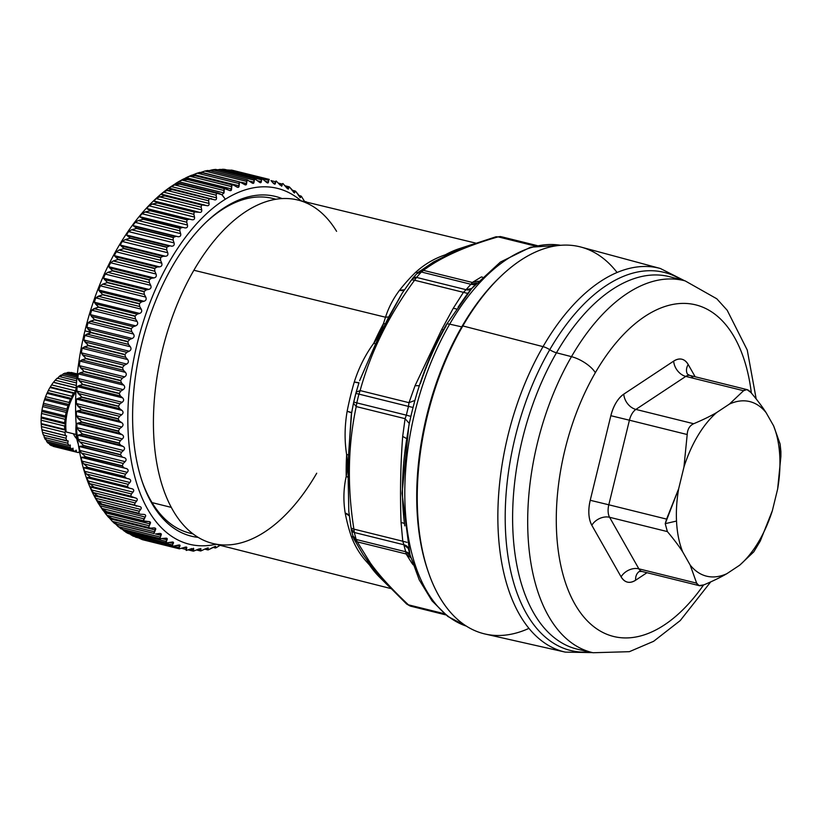 <?xml version="1.0" encoding="UTF-8"?>
<svg xmlns="http://www.w3.org/2000/svg" width="822" height="822" viewBox="0 0 822 822"><rect width="100%" height="100%" fill="white"/><g stroke="black" fill="none" stroke-linecap="round" stroke-linejoin="round"><path stroke-width="1.23" d="M77.35 452.357L53.862 446.541A38.048 20.509 -76.1 0 1 53.05 446.305L76.538 452.131L76.169 450.148L74.843 451.412L51.354 445.596L74.843 451.412A38.048 20.509 -76.1 0 1 73.127 450.322L49.639 444.497A38.048 20.509 103.9 0 0 51.354 445.596A38.048 20.509 -76.1 0 1 49.639 444.497L49.228 443.469L49.639 444.497L73.127 450.322L73.004 448.144L71.637 449.018A38.048 20.509 -76.1 0 1 70.158 447.322L70.302 445.021L68.925 445.483A38.048 20.509 -76.1 0 1 67.753 443.243L68.144 440.9L66.818 440.931A38.048 20.509 -76.1 0 1 65.986 438.208L66.613 435.907L65.39 435.506A38.048 20.509 -76.1 0 1 64.917 432.403L65.76 430.214L64.671 429.392A38.048 20.509 -76.1 0 1 64.589 426.022L65.616 424.018L64.691 422.806A38.048 20.509 -76.1 0 1 65 419.282L66.171 417.525L65 419.282L41.511 413.456L65 419.282A38.048 20.509 103.9 0 0 64.691 422.806L41.203 416.99L64.691 422.806L65.616 424.018L41.306 417.997L65.616 424.018L64.589 426.022L41.1 420.206L64.589 426.022A38.048 20.509 103.9 0 0 64.671 429.392L41.182 423.577L64.671 429.392L65.76 430.214L41.46 424.193L65.76 430.214L64.917 432.403L41.439 426.587L64.917 432.403A38.048 20.509 103.9 0 0 65.39 435.506L41.901 429.68L66.613 435.907L42.312 429.885L66.613 435.907L65.986 438.208L42.508 432.393L65.986 438.208A38.048 20.509 103.9 0 0 66.818 440.931L43.34 435.105A38.048 20.509 -76.1 0 1 42.508 432.393L41.901 429.68A38.048 20.509 -76.1 0 1 41.439 426.587L41.182 423.577A38.048 20.509 -76.1 0 1 41.1 420.206L41.203 416.99A38.048 20.509 -76.1 0 1 41.511 413.456L41.871 411.503L66.171 417.525L65.462 415.973A38.048 20.509 -76.1 0 1 66.14 412.408L67.435 410.969L66.942 409.12A38.048 20.509 -76.1 0 1 67.979 405.636L69.336 404.558L69.099 402.482A38.048 20.509 -76.1 0 1 70.445 399.194L71.822 398.526L71.833 396.276A38.048 20.509 -76.1 0 1 73.466 393.306L74.812 393.06L75.079 390.738A38.048 20.509 -76.1 0 1 76.066 389.32A38.048 20.509 103.9 0 0 75.079 390.738L51.591 384.912L75.079 390.738L74.812 393.06L50.512 387.049L74.812 393.06L73.466 393.306L49.978 387.491L73.466 393.306A38.048 20.509 103.9 0 0 71.833 396.276L48.354 390.46L71.833 396.276L71.822 398.526L47.522 392.505L71.822 398.526L70.445 399.194L46.957 393.378L70.445 399.194A38.048 20.509 103.9 0 0 69.099 402.482L45.611 396.656L69.099 402.482L69.336 404.558L45.035 398.547L69.336 404.558L67.979 405.636L44.491 399.811L67.979 405.636A38.048 20.509 103.9 0 0 66.942 409.12L43.453 403.304L66.942 409.12L67.435 410.969L43.124 404.948L67.435 410.969L66.14 412.408L42.652 406.582L66.14 412.408A38.048 20.509 103.9 0 0 65.462 415.973L41.973 410.157L65.462 415.973L66.171 417.525L41.871 411.503L41.973 410.157A38.048 20.509 -76.1 0 1 42.652 406.582L43.453 403.304A38.048 20.509 -76.1 0 1 44.491 399.811L45.611 396.656A38.048 20.509 -76.1 0 1 46.957 393.378L48.354 390.46A38.048 20.509 -76.1 0 1 49.978 387.491L51.591 384.912A38.048 20.509 -76.1 0 1 53.43 382.364L55.218 380.216A38.048 20.509 -76.1 0 1 57.221 378.161A38.048 20.509 103.9 0 0 55.218 380.216L53.43 382.364A38.048 20.509 103.9 0 0 51.591 384.912L49.978 387.491A38.048 20.509 103.9 0 0 48.354 390.46L46.957 393.378A38.048 20.509 103.9 0 0 45.611 396.656L44.491 399.811A38.048 20.509 103.9 0 0 43.453 403.304L42.652 406.582A38.048 20.509 103.9 0 0 41.973 410.157L41.511 413.456A38.048 20.509 103.9 0 0 41.203 416.99L41.1 420.206A38.048 20.509 103.9 0 0 41.182 423.577L41.439 426.587A38.048 20.509 103.9 0 0 41.901 429.68L42.508 432.393A38.048 20.509 103.9 0 0 43.34 435.105L68.144 440.9L67.753 443.243L44.265 437.417L67.753 443.243A38.048 20.509 103.9 0 0 68.925 445.483L45.446 439.667A38.048 20.509 -76.1 0 1 44.265 437.417L43.843 434.879L44.265 437.417A38.048 20.509 103.9 0 0 45.446 439.667L68.925 445.483L70.302 445.021L70.158 447.322L46.679 441.506L70.158 447.322A38.048 20.509 103.9 0 0 71.637 449.018L48.149 443.202A38.048 20.509 -76.1 0 1 46.679 441.506L46.001 438.999L46.679 441.506A38.048 20.509 103.9 0 0 48.149 443.202L71.637 449.018L73.004 448.144L73.127 450.322A38.048 20.509 103.9 0 0 74.843 451.412L76.169 450.148L76.538 452.131A38.048 20.509 103.9 0 0 77.35 452.357A38.048 20.509 103.9 0 0 78.45 452.573L79.467 451.257L78.45 452.573A38.048 20.509 -76.1 0 1 76.538 452.131L53.05 446.305A38.048 20.509 103.9 0 0 54.684 446.716M72.963 372.921A38.048 20.509 103.9 0 0 71.052 372.469L77.34 374.031L71.052 372.469A38.048 20.509 -76.1 0 1 72.161 372.685L77.35 373.969M69.212 372.366A38.048 20.509 103.9 0 0 67.168 372.572L66.294 373.332L67.168 372.572L77.227 375.068L67.168 372.572A38.048 20.509 -76.1 0 1 69.212 372.366L77.299 374.37L69.212 372.366M65.246 373.075A38.048 20.509 103.9 0 0 63.15 373.938L61.393 375.839L63.15 373.938L77.001 377.36L63.15 373.938A38.048 20.509 -76.1 0 1 65.246 373.075L77.134 376.014L65.246 373.075M61.198 375.027A38.048 20.509 103.9 0 0 59.122 376.507L57.571 378.572L59.122 376.507L76.672 380.863L59.122 376.507A38.048 20.509 -76.1 0 1 61.198 375.027L76.847 378.901L61.198 375.027M53.43 382.364L76.148 387.984L53.43 382.364M53.903 382.343L76.148 387.861L53.903 382.343M55.218 380.216L76.312 385.436L55.218 380.216M57.221 378.161L76.508 382.939L57.221 378.161M78.676 452.285L79.713 452.542L78.676 452.285M75.932 391.745A35.973 19.389 103.9 0 0 66.161 431.982L76.148 434.458L66.161 431.982A35.973 19.389 -76.1 0 1 75.932 391.745M73.456 433.79A25.934 13.984 103.9 0 0 76.775 438.722A25.934 13.984 -76.1 0 1 73.456 433.79M76.117 424.029A38.048 20.509 103.9 0 0 78.265 444.096A38.048 20.509 -76.1 0 1 76.117 424.029M87.04 331.4A176.381 95.095 -76.1 0 1 87.06 331.317L91.108 332.417A190.221 102.555 103.9 0 0 91.047 332.694L84.841 335.468L83.885 340L88.211 345.363A190.221 102.555 103.9 0 0 88.16 345.641L82.149 348.271L81.368 352.823L85.817 358.371A190.221 102.555 103.9 0 0 85.765 358.639L79.95 361.094L79.354 365.646L83.926 371.349A190.221 102.555 103.9 0 0 83.895 371.626L78.265 373.887L77.854 378.418L82.56 384.264A190.221 102.555 103.9 0 0 82.539 384.532L77.104 386.576L76.867 391.067L81.727 397.036A190.221 102.555 103.9 0 0 81.717 397.303L76.456 399.112L76.405 403.54L81.419 409.603A190.221 102.555 103.9 0 0 81.419 409.87L76.333 411.432L76.467 415.768L81.645 421.912A190.221 102.555 103.9 0 0 81.666 422.169L76.744 423.464L77.062 427.697L78.583 430.266L82.416 433.903A190.221 102.555 103.9 0 0 82.436 434.15L77.669 435.167L78.182 439.277L79.775 441.887L83.7 445.514A190.221 102.555 103.9 0 0 83.731 445.75L79.128 446.48L79.816 450.435L81.481 453.086L85.519 456.683A190.221 102.555 103.9 0 0 85.56 456.909L81.09 457.33L81.953 461.121L83.7 463.803L87.841 467.358A190.221 102.555 103.9 0 0 87.903 467.574L83.556 467.687L84.594 471.294L86.423 473.986L90.677 477.49A190.221 102.555 103.9 0 0 90.739 477.695L86.516 477.49L89.639 483.593L93.996 487.035A190.221 102.555 103.9 0 0 94.068 487.23L89.947 486.686L93.318 492.563L97.787 495.933A190.221 102.555 103.9 0 0 97.869 496.118L93.842 495.245L95.527 496.128L139.904 506.609M231.804 170.154L232.513 170.298A190.221 102.555 103.9 0 0 232.359 170.277L269.113 179.381L268.404 180.254L262.65 178.826L268.404 180.254L268.424 182.124L265.506 181.395L268.424 182.124L267.582 182.967L262.095 178.672L225.341 169.568L262.095 178.672A190.221 102.555 103.9 0 0 261.941 178.672L225.187 169.568L261.941 178.672L261.232 179.71L219.7 169.424L218.149 169.733L225.187 169.568A190.221 102.555 -76.1 0 1 225.341 169.568L223.964 169.311L225.341 169.568A190.221 102.555 103.9 0 0 225.187 169.568L219.7 169.424L261.232 179.71L261.283 181.713L257.769 180.84L261.283 181.713L260.286 182.7L254.748 178.857L217.994 169.753L254.748 178.857A190.221 102.555 103.9 0 0 254.594 178.867L217.84 169.764L254.594 178.867L253.895 180.069L212.374 169.784L209.641 170.503L217.84 169.764A190.221 102.555 -76.1 0 1 217.994 169.753L215.004 169.579L217.994 169.753A190.221 102.555 103.9 0 0 217.84 169.764L212.374 169.784L253.895 180.069L253.998 182.196L249.734 181.138L253.998 182.196L252.847 183.337L247.278 179.936L210.524 170.832L247.278 179.936A190.221 102.555 103.9 0 0 247.124 179.977L210.37 170.863L247.124 179.977L246.436 181.333L204.914 171.038L201.102 172.301L204.914 171.038L210.37 170.863A190.221 102.555 -76.1 0 1 210.524 170.832L207.596 170.493L210.524 170.832A190.221 102.555 103.9 0 0 210.37 170.863L204.914 171.038L246.436 181.333L246.59 183.573L241.226 182.237L246.59 183.573L245.264 184.878L239.716 181.929L202.962 172.826L239.716 181.929A190.221 102.555 103.9 0 0 239.551 181.981L202.798 172.877L239.551 181.981L238.894 183.481L197.362 173.195L238.894 183.481L239.099 185.834L193.622 174.562L192.81 174.973L197.362 173.195L202.798 172.877A190.221 102.555 -76.1 0 1 202.962 172.826L199.643 172.404L202.962 172.826A190.221 102.555 103.9 0 0 202.798 172.877L197.362 173.195L193.622 174.562L239.099 185.834L237.599 187.313L234.291 185.351L195.338 175.703L232.092 184.806A190.221 102.555 103.9 0 0 231.927 184.878L195.174 175.764L231.927 184.878L231.301 186.522L189.769 176.237L231.301 186.522L231.568 188.968L186.091 177.696L184.426 178.641L189.769 176.237L195.174 175.764A190.221 102.555 -76.1 0 1 195.338 175.703L192.502 175.004L191.074 175.507L192.502 175.004L195.338 175.703A190.221 102.555 103.9 0 0 195.174 175.764L189.769 176.237L186.091 177.696L231.568 188.968L229.883 190.622L225.618 188.485L187.683 179.453L224.437 188.557A190.221 102.555 103.9 0 0 224.283 188.649L187.529 179.545L224.283 188.649L223.687 190.427L182.155 180.141L223.687 190.427L224.026 192.965L178.549 181.693L182.155 180.141L187.529 179.545A190.221 102.555 -76.1 0 1 187.683 179.453L186.039 178.672L183.532 178.96L184.899 178.58L187.683 179.453A190.221 102.555 103.9 0 0 187.529 179.545L182.155 180.141L178.549 181.693L175.99 183.255L180.059 184.066A190.221 102.555 103.9 0 0 179.895 184.179L174.572 184.909L168.459 188.33L172.476 189.522A190.221 102.555 103.9 0 0 172.322 189.646L167.051 190.488L163.588 192.184L161.071 194.321L164.996 195.78A190.221 102.555 103.9 0 0 164.832 195.924L159.622 196.879L156.242 198.626L153.765 201.041L157.629 202.818A190.221 102.555 103.9 0 0 157.475 202.983L152.317 204.041L149.029 205.829L146.614 208.5L150.436 210.607A190.221 102.555 103.9 0 0 150.282 210.781L145.196 211.932L141.99 213.751L139.637 216.679L143.429 219.104A190.221 102.555 103.9 0 0 143.285 219.289L138.271 220.522L135.168 222.361L132.887 225.516L136.657 228.259A190.221 102.555 103.9 0 0 136.524 228.465L131.582 229.759L128.571 231.609L126.383 234.989L130.153 238.041A190.221 102.555 103.9 0 0 130.02 238.257L125.17 239.613L122.252 241.463L120.166 245.038L123.947 248.398A190.221 102.555 103.9 0 0 123.824 248.624L119.046 250.022L116.241 251.851L114.258 255.621L118.07 259.279A190.221 102.555 103.9 0 0 117.947 259.505L113.261 260.954L110.549 262.752L108.699 266.688L112.542 270.623A190.221 102.555 103.9 0 0 112.429 270.87L107.836 272.329L105.226 274.086L103.5 278.175L107.394 282.388A190.221 102.555 103.9 0 0 107.292 282.634L102.791 284.114L100.294 285.82L98.702 290.032L102.658 294.512A190.221 102.555 103.9 0 0 102.565 294.769L95.763 297.883L94.325 302.208L98.352 306.925A190.221 102.555 103.9 0 0 98.27 307.192L91.663 310.213L90.379 314.631L94.499 319.583A190.221 102.555 103.9 0 0 94.417 319.85L88.016 322.769L86.896 327.248L91.108 332.417L84.933 330.845C70.034 391.323 72.881 454.587 93.79 495.214L97.458 500.875L102.031 504.153A190.221 102.555 103.9 0 0 102.123 504.318L98.178 503.105L94.797 497.156M103.069 510.462L98.178 503.105L99.318 503.989L140.839 514.274L143.665 514.377C145.658 514.603 146.162 515.486 145.175 517.038L99.873 505.807L145.175 517.038L143.829 518.816L102.041 508.469L143.829 518.816L143.46 520.758L106.706 511.654L143.46 520.758A190.221 102.555 103.9 0 0 143.562 520.912L106.809 511.798A190.221 102.555 -76.1 0 1 106.706 511.654L102.041 508.469L99.873 505.807L102.041 508.469L106.706 511.654A190.221 102.555 103.9 0 0 106.809 511.798L104.055 511.305L102.935 510.246L105.041 511.716L144.528 521.497L149.45 521.61L150.077 523.912L148.546 527.498A190.221 102.555 103.9 0 0 148.659 527.632L110.425 518.405L111.905 518.528L109.192 517.86L108.083 516.627L110.425 518.405M154.146 533.56L117.392 524.446L154.146 533.56A190.221 102.555 -76.1 0 1 154.022 533.437L117.269 524.333A190.221 102.555 103.9 0 0 117.392 524.446A190.221 102.555 -76.1 0 1 117.269 524.333L154.022 533.437L154.187 531.721L112.409 521.374L117.269 524.333L112.409 521.374L154.187 531.721L155.368 530.026L110.066 518.795L112.409 521.374L110.066 518.795L155.368 530.026C156.201 528.567 155.605 527.858 153.57 527.899L150.724 528.145L111.905 518.528A190.221 102.555 -76.1 0 1 111.792 518.394L107.024 515.312L103.706 511.079L107.024 515.312L111.792 518.394A190.221 102.555 103.9 0 0 111.905 518.528L150.724 528.145L154.813 527.96L155.368 530.026L154.022 533.437A190.221 102.555 103.9 0 0 154.146 533.56L116.19 524.323L114.381 523.326L116.19 524.323M118.142 526.625L159.93 536.972L118.142 526.625L123.105 529.46L118.142 526.625L115.717 524.107L120.783 528.7L123.228 529.563L120.587 528.546M142.309 539.643L137.243 537.269L142.463 539.674L179.217 548.777L179.032 547.627L173.945 546.363L179.032 547.627L179.864 546.198L176.935 545.469L179.864 546.198C180.408 545.017 179.658 544.709 177.614 545.253L172.62 546.322L135.866 537.208A190.221 102.555 -76.1 0 1 135.733 537.146L129.825 533.971L172.384 544.945L173.298 543.434L169.743 542.551L173.298 543.434C173.904 542.181 173.195 541.76 171.151 542.191L166.157 542.921A190.221 102.555 -76.1 0 1 166.023 542.839L129.27 533.735A190.221 102.555 103.9 0 0 129.403 533.817A190.221 102.555 -76.1 0 1 129.27 533.735L166.023 542.839L166.003 541.39L124.214 531.033L129.27 533.735L122.509 529.481L124.214 531.033L166.003 541.39L167.01 539.807L162.653 538.729L167.01 539.807C167.688 538.472 167.01 537.958 164.965 538.256L159.982 538.667A190.221 102.555 -76.1 0 1 159.858 538.564L161.02 535.327C161.78 533.93 161.133 533.314 159.098 533.488L156.242 533.899L160.537 533.499L161.02 535.327L155.492 533.961L161.02 535.327L159.858 538.564L123.105 529.46A190.221 102.555 103.9 0 0 123.228 529.563L160.465 538.883L123.228 529.563A190.221 102.555 -76.1 0 1 123.105 529.46L159.858 538.564A190.221 102.555 103.9 0 0 159.982 538.667L166.599 538.204L167.01 539.807L166.023 542.839A190.221 102.555 103.9 0 0 166.157 542.921L128.756 533.704L126.794 532.635L166.157 542.921L172.949 542.047L172.486 546.25A190.221 102.555 103.9 0 0 172.62 546.322L135.733 537.146A190.221 102.555 103.9 0 0 135.866 537.208L172.62 546.322L179.576 545.007L179.217 548.777A190.221 102.555 103.9 0 0 179.36 548.829L142.134 539.581M172.62 546.322A190.221 102.555 -76.1 0 1 172.486 546.25L135.733 537.146L172.486 546.25L172.384 544.945L130.595 534.588L133.431 536.283M186.45 547.082L186.676 548.079L184.262 547.483L186.676 548.079C187.149 546.99 186.368 546.784 184.344 547.442L179.36 548.829L142.607 539.725A190.221 102.555 -76.1 0 1 142.463 539.674A190.221 102.555 103.9 0 0 142.607 539.725L179.36 548.829L184.344 547.442C186.368 546.784 187.149 546.99 186.676 548.079L186.193 550.411A190.221 102.555 103.9 0 0 186.337 550.442L191.29 548.747L193.694 549.065L193.365 551.141A190.221 102.555 103.9 0 0 193.519 551.151L198.421 549.158L200.897 549.168L200.702 550.966A190.221 102.555 103.9 0 0 200.856 550.946L205.716 548.675L208.233 548.366L208.172 549.877A190.221 102.555 103.9 0 0 208.336 549.846L213.124 547.308L215.672 546.671L215.744 547.894A190.221 102.555 103.9 0 0 215.898 547.842L220.604 545.037L215.898 547.842A190.221 102.555 -76.1 0 1 215.744 547.894L215.22 547.565L215.744 547.894M226.882 169.969L232.359 170.277L226.985 169.959M207.596 170.493L204.914 171.038M183.532 178.96L178.456 181.744L224.026 192.965L221.858 194.722L218.22 193.036L178.169 183.111L175.887 183.306M169.938 187.272L178.549 181.693M193.92 175.076L233.047 184.775L236.376 186.738C238.175 187.776 239.079 187.478 239.099 185.834L239.551 181.981A190.221 102.555 -76.1 0 1 239.716 181.929L243.887 184.159C245.624 185.32 246.528 185.125 246.59 183.573L247.124 179.977A190.221 102.555 -76.1 0 1 247.278 179.936L251.327 182.474C253.012 183.738 253.906 183.645 253.998 182.196L254.594 178.867A190.221 102.555 -76.1 0 1 254.748 178.857L258.673 181.672C260.286 183.049 261.16 183.059 261.283 181.713L261.941 178.672A190.221 102.555 -76.1 0 1 262.095 178.672L265.866 181.765C267.417 183.244 268.27 183.368 268.424 182.124L269.113 179.381L232.359 170.277A190.221 102.555 -76.1 0 1 232.513 170.298L269.267 179.401A190.221 102.555 103.9 0 0 269.113 179.381A190.221 102.555 -76.1 0 1 269.267 179.401L231.958 170.175M201.791 172.353L239.716 181.929M210.524 170.832L247.278 179.936M217.994 169.753L254.748 178.857M224.92 169.445L262.095 178.672M271.157 180.809L272.883 182.761L271.157 180.809M232.349 170.257L269.267 179.401M301.314 196.263L300.698 196.283L301.314 196.263A190.221 102.555 -76.1 0 1 301.427 196.376L304.705 201.688L301.427 196.376A190.221 102.555 103.9 0 0 301.314 196.263L298.725 195.8L300.698 196.283L300.616 197.383L299.732 197.167L300.616 197.383L295.601 191.249A190.221 102.555 103.9 0 0 295.468 191.156L292.365 190.745L294.821 191.351L294.749 192.615L293.536 192.317L294.749 192.615L289.436 186.974A190.221 102.555 103.9 0 0 289.303 186.892L285.614 186.522L288.625 187.262L288.563 188.69L286.991 188.3L288.563 188.69L286.262 187.395L282.974 183.563A190.221 102.555 103.9 0 0 282.83 183.501L282.131 184.046L278.494 183.142L282.131 184.046L282.09 185.618L280.117 185.125L282.09 185.618L279.696 184.642L276.233 181.035A190.221 102.555 103.9 0 0 276.089 180.994L275.38 181.703L270.983 180.614L275.38 181.703L275.37 183.429L272.945 182.823L275.37 183.429L274.661 184.138M275.37 183.429C275.206 184.549 274.373 184.334 272.883 182.761C274.373 184.334 275.206 184.549 275.37 183.429L276.089 180.994L275.38 181.703M276.089 180.994A190.221 102.555 -76.1 0 1 276.233 181.035L279.696 184.642L282.09 185.618L281.514 186.204M282.83 183.501L282.131 184.046L282.83 183.501A190.221 102.555 -76.1 0 1 282.974 183.563L286.262 187.395L288.563 188.69L288.101 189.152M289.303 186.892L288.625 187.262L289.303 186.892A190.221 102.555 -76.1 0 1 289.436 186.974L294.389 192.985M295.468 191.156L294.821 191.351L295.468 191.156A190.221 102.555 -76.1 0 1 295.601 191.249L300.359 197.66M304.695 201.667L306.216 202.037L306.144 202.972L306.216 202.037L304.695 201.667M306.791 202.191A190.221 102.555 -76.1 0 1 306.801 202.191A190.221 102.555 103.9 0 0 306.791 202.191L306.216 202.037M213.432 547.123L215.22 547.565L213.432 547.123M214.778 546.455L215.672 546.671L214.778 546.455M215.611 546.281L208.336 549.846A190.221 102.555 -76.1 0 1 208.172 549.877L207.709 549.384L208.172 549.877M205.449 548.819L207.709 549.384L205.449 548.819M207.021 548.068L208.233 548.366L207.021 548.068M208.13 547.842L208.233 548.366L205.716 548.675L200.856 550.946A190.221 102.555 -76.1 0 1 200.702 550.966L200.301 550.288L200.702 550.966M197.516 549.599L200.301 550.288L197.516 549.599M199.314 548.777L200.897 549.168L199.314 548.777M200.753 548.5L200.897 549.168L198.421 549.158L193.519 551.151A190.221 102.555 -76.1 0 1 193.365 551.141L193.026 550.298L193.365 551.141M189.635 549.466L193.026 550.298L189.635 549.466M191.721 548.582L193.694 549.065L191.721 548.582M193.519 548.243L193.694 549.065L191.29 548.747L186.337 550.442A190.221 102.555 -76.1 0 1 186.193 550.411L185.926 549.415L186.193 550.411M181.806 548.387L185.926 549.415L181.806 548.387M179.36 548.829A190.221 102.555 -76.1 0 1 179.217 548.777L142.463 539.674M166.157 542.921L129.403 533.817M159.982 538.667L123.228 529.563M110.066 518.795L109.521 518.055M111.792 518.394L148.546 527.498L111.792 518.394M107.024 515.312L148.813 525.659L107.024 515.312M104.774 512.692L150.077 523.912L104.774 512.692M148.659 527.632A190.221 102.555 -76.1 0 1 148.546 527.498L150.077 523.912C150.991 522.412 150.436 521.61 148.412 521.518L143.562 520.912A190.221 102.555 -76.1 0 1 143.46 520.758L145.175 517.038C146.162 515.486 145.658 514.603 143.665 514.377L144.477 514.48M99.318 503.989L140.839 514.274L102.123 504.318A190.221 102.555 -76.1 0 1 102.031 504.153L138.784 513.257A190.221 102.555 103.9 0 0 138.877 513.421A190.221 102.555 -76.1 0 1 138.784 513.257L102.031 504.153L97.458 500.875L139.247 511.222L138.784 513.257L139.247 511.222L97.458 500.875L95.383 498.194L140.685 509.414L139.247 511.222L140.685 509.414L95.383 498.194L93.811 495.214M139.329 506.506C141.302 506.866 141.754 507.832 140.685 509.414C141.754 507.832 141.302 506.866 139.329 506.506L134.623 505.222L136.534 506.239M95.003 495.954L134.623 505.222L97.869 496.118A190.221 102.555 -76.1 0 1 97.787 495.933L134.541 505.037A190.221 102.555 103.9 0 0 134.623 505.222A190.221 102.555 -76.1 0 1 134.541 505.037L97.787 495.933L93.318 492.563L135.106 502.92L134.541 505.037L135.106 502.92L93.318 492.563L91.324 489.871L136.637 501.091L135.106 502.92L136.637 501.091L91.324 489.871L89.947 486.686L135.764 498.019M135.435 497.957C137.377 498.44 137.777 499.488 136.637 501.091C137.777 499.488 137.377 498.44 135.435 497.957L130.821 496.334L132.661 497.516M132.003 497.351L91.756 487.374M91.139 487.22L94.068 487.23L130.821 496.334L94.068 487.23A190.221 102.555 -76.1 0 1 93.996 487.035L130.749 496.139A190.221 102.555 103.9 0 0 130.821 496.334A190.221 102.555 -76.1 0 1 130.749 496.139L93.996 487.035L89.639 483.593L131.428 493.94L130.749 496.139L131.428 493.94L89.639 483.593L87.728 480.891L133.03 492.111L131.428 493.94L133.03 492.111L87.728 480.891M86.495 477.479L90.739 477.695L127.492 486.799L129.27 488.134L132.085 488.771M131.993 488.751C133.904 489.367 134.253 490.487 133.03 492.111C134.253 490.487 133.904 489.367 131.993 488.751L129.27 488.134L127.492 486.799L90.739 477.695A190.221 102.555 -76.1 0 1 90.677 477.49L127.431 486.593A190.221 102.555 103.9 0 0 127.492 486.799A190.221 102.555 -76.1 0 1 127.431 486.593L90.677 477.49L86.423 473.986L128.211 484.333L127.431 486.593L128.211 484.333L86.423 473.986L84.594 471.294L129.907 482.514L128.211 484.333L129.907 482.514L84.594 471.294L83.556 467.687L129.033 478.949C130.904 479.699 131.191 480.891 129.907 482.514C131.191 480.891 130.904 479.699 129.033 478.949L83.556 467.687L129.033 478.949L84.83 467.882L87.903 467.574L124.656 476.678L126.352 478.168L124.656 476.678L87.903 467.574A190.221 102.555 -76.1 0 1 87.841 467.358L124.595 476.462A190.221 102.555 103.9 0 0 124.656 476.678A190.221 102.555 -76.1 0 1 124.595 476.462L87.841 467.358L83.7 463.803L125.489 474.15L124.595 476.462L125.489 474.15L83.7 463.803L81.953 461.121L127.266 472.342L125.489 474.15L127.266 472.342L81.953 461.121L81.09 457.33L126.567 468.602C128.396 469.475 128.622 470.718 127.266 472.342C128.622 470.718 128.396 469.475 126.567 468.602L81.09 457.33L126.567 468.602L82.416 457.351L85.56 456.909L122.314 466.012L123.937 467.646L122.314 466.012L85.56 456.909A190.221 102.555 -76.1 0 1 85.519 456.683L122.273 465.786A190.221 102.555 103.9 0 0 122.314 466.012A190.221 102.555 -76.1 0 1 122.273 465.786L85.519 456.683L81.481 453.086L123.269 463.433L122.273 465.786L123.269 463.433L81.481 453.086L79.816 450.435L125.119 461.656L123.269 463.433L125.119 461.656L79.816 450.435L79.128 446.48L124.605 457.741C126.383 458.738 126.557 460.043 125.119 461.656C126.557 460.043 126.383 458.738 124.605 457.741L79.128 446.48L124.605 457.741L80.505 446.336L83.731 445.75L120.495 454.854L122.026 456.621L120.495 454.854L83.731 445.75A190.221 102.555 -76.1 0 1 83.7 445.514L120.454 454.617A190.221 102.555 103.9 0 0 120.495 454.854A190.221 102.555 -76.1 0 1 120.454 454.617L83.7 445.514L79.775 441.887L121.553 452.244L120.454 454.617L121.553 452.244L79.775 441.887L78.182 439.277L123.485 450.497L121.553 452.244L123.485 450.497L78.182 439.277M129.085 488.093L87.892 477.89M87.738 477.849L129.27 488.134M123.156 446.438C124.882 447.548 124.985 448.904 123.485 450.497C124.985 448.904 124.882 447.548 123.156 446.438L77.669 435.167L123.156 446.438L120.639 445.154L123.156 446.438M77.669 435.167L79.118 434.859L120.639 445.154L79.118 434.859L82.436 434.15L119.19 443.253L120.639 445.154L119.19 443.253L82.436 434.15A190.221 102.555 -76.1 0 1 82.416 433.903L119.169 443.007A190.221 102.555 103.9 0 0 119.19 443.253A190.221 102.555 -76.1 0 1 119.169 443.007L82.416 433.903L78.583 430.266L120.372 440.623L119.169 443.007L120.372 440.623L78.583 430.266L77.062 427.697L122.365 438.927L120.372 440.623L122.365 438.927L77.062 427.697L76.744 423.464L122.221 434.735C123.896 435.968 123.937 437.366 122.365 438.927C123.937 437.366 123.896 435.968 122.221 434.735L76.744 423.464L78.254 423.001L119.776 433.286L122.221 434.735L119.776 433.286L78.254 423.001L81.666 422.169L118.419 431.273L119.776 433.286L118.419 431.273L81.666 422.169A190.221 102.555 -76.1 0 1 81.645 421.912L118.409 431.026A190.221 102.555 103.9 0 0 118.419 431.273A190.221 102.555 -76.1 0 1 118.409 431.026L81.645 421.912L77.926 418.285L119.714 428.632L118.409 431.026L119.714 428.632L77.926 418.285L76.467 415.768L121.779 426.988L119.714 428.632L121.779 426.988L76.467 415.768L76.333 411.432L121.82 422.693C123.423 424.039 123.413 425.467 121.779 426.988C123.413 425.467 123.423 424.039 121.82 422.693L76.333 411.432L77.915 410.815L119.447 421.1L121.82 422.693L119.447 421.1L77.915 410.815L81.419 409.87L118.173 418.973L119.447 421.1L118.173 418.973L81.419 409.87A190.221 102.555 -76.1 0 1 81.419 409.603L118.173 418.717A190.221 102.555 103.9 0 0 118.173 418.973A190.221 102.555 -76.1 0 1 118.173 418.717L81.419 409.603L77.792 405.986L119.58 416.333L118.173 418.717L119.58 416.333L77.792 405.986L76.405 403.54L121.707 414.761L119.58 416.333L121.707 414.761L76.405 403.54L76.456 399.112L121.944 410.384C123.485 411.822 123.403 413.281 121.707 414.761C123.403 413.281 123.485 411.822 121.944 410.384L76.456 399.112L78.111 398.351L119.642 408.637L121.944 410.384L119.642 408.637L78.111 398.351L81.717 397.303L118.471 406.407L119.642 408.637L118.471 406.407L81.717 397.303A190.221 102.555 -76.1 0 1 81.727 397.036L118.481 406.14A190.221 102.555 103.9 0 0 118.471 406.407A190.221 102.555 -76.1 0 1 118.481 406.14L81.727 397.036L78.193 393.44L119.981 403.787L118.481 406.14L119.981 403.787L78.193 393.44L76.867 391.067L122.17 402.287L119.981 403.787L122.17 402.287L76.867 391.067L77.104 386.576L122.581 397.848C124.06 399.389 123.927 400.869 122.17 402.287C123.927 400.869 124.06 399.389 122.581 397.848L77.104 386.576L78.84 385.672L120.372 395.957L122.581 397.848L120.372 395.957L78.84 385.672L82.539 384.532L119.293 393.635L120.372 395.957L119.293 393.635L82.539 384.532A190.221 102.555 -76.1 0 1 82.56 384.264L119.313 393.368A190.221 102.555 103.9 0 0 119.293 393.635A190.221 102.555 -76.1 0 1 119.313 393.368L82.56 384.264L79.128 380.699L120.916 391.056L119.313 393.368L120.916 391.056L79.128 380.699L77.854 378.418L123.156 389.638L120.916 391.056L123.156 389.638L77.854 378.418L78.265 373.887L123.752 385.148C125.16 386.782 124.965 388.282 123.156 389.638C124.965 388.282 125.16 386.782 123.752 385.148L78.265 373.887L80.094 372.849L121.625 383.134L123.752 385.148L121.625 383.134L80.094 372.849L83.895 371.626L120.649 380.73L121.625 383.134L120.649 380.73L83.895 371.626A190.221 102.555 -76.1 0 1 83.926 371.349L120.68 380.463A190.221 102.555 103.9 0 0 120.649 380.73A190.221 102.555 -76.1 0 1 120.68 380.463L83.926 371.349L80.577 367.845L122.365 378.192L120.68 380.463L122.365 378.192L80.577 367.845L79.354 365.646L124.656 376.866L122.365 378.192L124.656 376.866L79.354 365.646L79.95 361.094L125.437 372.356C126.773 374.082 126.516 375.582 124.656 376.866C126.516 375.582 126.773 374.082 125.437 372.356L79.95 361.094L81.871 359.933L123.392 370.219L125.437 372.356L123.392 370.219L81.871 359.933L85.765 358.639L122.519 367.742L123.392 370.219L122.519 367.742L85.765 358.639A190.221 102.555 -76.1 0 1 85.817 358.371L122.57 367.475A190.221 102.555 103.9 0 0 122.519 367.742A190.221 102.555 -76.1 0 1 122.57 367.475L85.817 358.371L82.549 354.919L124.338 365.266L122.57 367.475L124.338 365.266L82.549 354.919L81.368 352.823L126.68 364.043L124.338 365.266L126.68 364.043L81.368 352.823L82.149 348.271L127.636 359.533C128.89 361.331 128.571 362.841 126.68 364.043C128.571 362.841 128.89 361.331 127.636 359.533L82.149 348.271L84.163 346.987L125.684 357.282L127.636 359.533L125.684 357.282L84.163 346.987L88.16 345.641L124.913 354.744L125.684 357.282L124.913 354.744L88.16 345.641A190.221 102.555 -76.1 0 1 88.211 345.363L124.965 354.477A190.221 102.555 103.9 0 0 124.913 354.744A190.221 102.555 -76.1 0 1 124.965 354.477L88.211 345.363L85.036 341.993L126.814 352.34L124.965 354.477L126.814 352.34L85.036 341.993L83.885 340L129.198 351.22L126.814 352.34L129.198 351.22L83.885 340L84.841 335.468L130.328 346.74C131.51 348.61 131.13 350.1 129.198 351.22C131.13 350.1 131.51 348.61 130.328 346.74L84.841 335.468L86.947 334.092L128.468 344.377L130.328 346.74L128.468 344.377L86.947 334.092L91.047 332.694L127.8 341.798L128.468 344.377L127.8 341.798L91.047 332.694A190.221 102.555 -76.1 0 1 91.108 332.417L127.862 341.52A190.221 102.555 103.9 0 0 127.8 341.798A190.221 102.555 -76.1 0 1 127.862 341.52L91.108 332.417L88.005 329.129L129.794 339.476L127.862 341.52L129.794 339.476L88.005 329.129L86.896 327.248L132.208 338.479L129.794 339.476L132.208 338.479L86.896 327.248L88.016 322.769L133.503 334.04C134.613 335.972 134.181 337.452 132.208 338.479C134.181 337.452 134.613 335.972 133.503 334.04L88.016 322.769L90.215 321.289L131.746 331.574L133.503 334.04L131.746 331.574L90.215 321.289L94.417 319.85A190.221 102.555 -76.1 0 1 94.499 319.583L131.253 328.687A190.221 102.555 103.9 0 0 131.171 328.954L94.417 319.85L131.171 328.954L131.746 331.574L131.171 328.954A190.221 102.555 -76.1 0 1 131.253 328.687L94.499 319.583L91.458 316.388L133.246 326.735L131.253 328.687L133.246 326.735L91.458 316.388L90.379 314.631L135.692 325.861L133.246 326.735L135.692 325.861L90.379 314.631L91.663 310.213L137.151 321.484C138.178 323.467 137.695 324.926 135.692 325.861C137.695 324.926 138.178 323.467 137.151 321.484L91.663 310.213L93.965 308.651L135.486 318.936L137.151 321.484L135.486 318.936L93.965 308.651L98.27 307.192L135.024 316.295L135.486 318.936L135.024 316.295L98.27 307.192A190.221 102.555 -76.1 0 1 98.352 306.925L135.106 316.028A190.221 102.555 103.9 0 0 135.024 316.295A190.221 102.555 -76.1 0 1 135.106 316.028L98.352 306.925L95.383 303.832L137.171 314.189L135.106 316.028L137.171 314.189L95.383 303.832L94.325 302.208L139.627 313.429L137.171 314.189L139.627 313.429L94.325 302.208L95.763 297.883L141.24 309.144C142.196 311.178 141.661 312.607 139.627 313.429C141.661 312.607 142.196 311.178 141.24 309.144L95.763 297.883L98.167 296.239L139.689 306.524L141.24 309.144L139.689 306.524L98.167 296.239L102.565 294.769L139.319 303.873L139.689 306.524L139.319 303.873L102.565 294.769A190.221 102.555 -76.1 0 1 102.658 294.512L139.411 303.616A190.221 102.555 103.9 0 0 139.319 303.873A190.221 102.555 -76.1 0 1 139.411 303.616L102.658 294.512L99.75 291.533L141.528 301.88L139.411 303.616L141.528 301.88L99.75 291.533L98.702 290.032L144.014 301.263L141.528 301.88L144.014 301.263L98.702 290.032L100.294 285.82L145.771 297.081C146.645 299.157 146.059 300.544 144.014 301.263C146.059 300.544 146.645 299.157 145.771 297.081L100.294 285.82L102.791 284.114L144.323 294.399L145.771 297.081L144.323 294.399L102.791 284.114L107.292 282.634L144.045 291.748L144.323 294.399L144.045 291.748L107.292 282.634A190.221 102.555 -76.1 0 1 107.394 282.388L144.148 291.491A190.221 102.555 103.9 0 0 144.045 291.748A190.221 102.555 -76.1 0 1 144.148 291.491L107.394 282.388L104.538 279.531L146.326 289.889L144.148 291.491L146.326 289.889L104.538 279.531L103.5 278.175L148.813 289.395L146.326 289.889L148.813 289.395L103.5 278.175L105.226 274.086L150.714 285.357C151.515 287.453 150.878 288.799 148.813 289.395C150.878 288.799 151.515 287.453 150.714 285.357L105.226 274.086L107.836 272.329L149.357 282.614L150.714 285.357L149.357 282.614L107.836 272.329L112.429 270.87L149.183 279.973L149.357 282.614L149.183 279.973L112.429 270.87A190.221 102.555 -76.1 0 1 112.542 270.623L149.296 279.727A190.221 102.555 103.9 0 0 149.183 279.973A190.221 102.555 -76.1 0 1 149.296 279.727L112.542 270.623L109.727 267.9L151.515 278.257L149.296 279.727L151.515 278.257L109.727 267.9L108.699 266.688L154.002 277.908L151.515 278.257L154.002 277.908L108.699 266.688L110.549 262.752L156.036 274.014C156.755 276.13 156.077 277.435 154.002 277.908C156.077 277.435 156.755 276.13 156.036 274.014L110.549 262.752L113.261 260.954L154.793 271.239L156.036 274.014L154.793 271.239L113.261 260.954L117.947 259.505L154.7 268.619L154.793 271.239L154.7 268.619L117.947 259.505A190.221 102.555 -76.1 0 1 118.07 259.279L154.824 268.383A190.221 102.555 103.9 0 0 154.7 268.619A190.221 102.555 -76.1 0 1 154.824 268.383L118.07 259.279L115.296 256.7L157.074 267.047L154.824 268.383L157.074 267.047L115.296 256.7L114.258 255.621L159.571 266.852L157.074 267.047L159.571 266.852L114.258 255.621L116.241 251.851L161.718 263.122C162.366 265.249 161.646 266.492 159.571 266.852C161.646 266.492 162.366 265.249 161.718 263.122L116.241 251.851L119.046 250.022L160.578 260.317L161.718 263.122L160.578 260.317L119.046 250.022L123.824 248.624L160.578 257.728L160.578 260.317L160.578 257.728L123.824 248.624A190.221 102.555 -76.1 0 1 123.947 248.398L160.701 257.502A190.221 102.555 103.9 0 0 160.578 257.728A190.221 102.555 -76.1 0 1 160.701 257.502L123.947 248.398L121.204 245.973L162.992 256.32L160.701 257.502L162.992 256.32L121.204 245.973L120.166 245.038L165.479 256.269L162.992 256.32L165.479 256.269L120.166 245.038L122.252 241.463L167.739 252.724C168.305 254.851 167.554 256.032 165.479 256.269C167.554 256.032 168.305 254.851 167.739 252.724L122.252 241.463L125.17 239.613L166.691 249.898L167.739 252.724L166.691 249.898L125.17 239.613L130.02 238.257L166.784 247.36L166.691 249.898L166.784 247.36L130.02 238.257A190.221 102.555 -76.1 0 1 130.153 238.041L166.917 247.145A190.221 102.555 103.9 0 0 166.784 247.36A190.221 102.555 -76.1 0 1 166.917 247.145L130.153 238.041L127.441 235.77L169.219 246.117L166.917 247.145L169.219 246.117L126.383 234.989L171.695 246.21L126.383 234.989L128.571 231.609L174.059 242.88C174.552 244.997 173.771 246.107 171.695 246.21C173.771 246.107 174.552 244.997 174.059 242.88L128.571 231.609L131.582 229.759L173.113 240.045L174.059 242.88L173.113 240.045L131.582 229.759L136.524 228.465L173.278 237.568L173.113 240.045L173.278 237.568L136.524 228.465A190.221 102.555 -76.1 0 1 136.657 228.259L173.421 237.363A190.221 102.555 103.9 0 0 173.278 237.568A190.221 102.555 -76.1 0 1 173.421 237.363L136.657 228.259L133.955 226.153L175.744 236.5L173.421 237.363L175.744 236.5L132.887 225.516L178.189 236.746L132.887 225.516L135.168 222.361L180.645 233.633C181.076 235.729 180.254 236.767 178.189 236.746C180.254 236.767 181.076 235.729 180.645 233.633L135.168 222.361L138.271 220.522L179.792 230.807L180.645 233.633L179.792 230.807L138.271 220.522L143.285 219.289L180.039 228.393L179.792 230.807L180.039 228.393L143.285 219.289A190.221 102.555 -76.1 0 1 143.429 219.104L180.182 228.208A190.221 102.555 103.9 0 0 180.039 228.393A190.221 102.555 -76.1 0 1 180.182 228.208L143.429 219.104L140.737 217.162L182.525 227.509L180.182 228.208L182.525 227.509L139.637 216.679L184.95 227.9L139.637 216.679L141.99 213.751L187.478 225.023C187.837 227.098 186.995 228.054 184.95 227.9C186.995 228.054 187.837 227.098 187.478 225.023L141.99 213.751L145.196 211.932L186.717 222.217L187.478 225.023L186.717 222.217L145.196 211.932L150.282 210.781L187.036 219.885L186.717 222.217L187.036 219.885L150.282 210.781A190.221 102.555 -76.1 0 1 150.436 210.607L187.19 219.71A190.221 102.555 103.9 0 0 187.036 219.885A190.221 102.555 -76.1 0 1 187.19 219.71L150.436 210.607L147.744 208.839L189.522 219.186L187.19 219.71L189.522 219.186L146.614 208.5L191.916 219.731L146.614 208.5L149.029 205.829L194.516 217.1C194.804 219.135 193.941 220.008 191.916 219.731C193.941 220.008 194.804 219.135 194.516 217.1L149.029 205.829L152.317 204.041L193.848 214.326L194.516 217.1L193.848 214.326L152.317 204.041L157.475 202.983L194.228 212.086L193.848 214.326L194.228 212.086L157.475 202.983A190.221 102.555 -76.1 0 1 157.629 202.818L194.382 211.932A190.221 102.555 103.9 0 0 194.228 212.086A190.221 102.555 -76.1 0 1 194.382 211.932L157.629 202.818L153.724 201.03M153.765 201.041L156.242 198.626L201.729 209.898C201.955 211.891 201.071 212.682 199.078 212.261L154.937 201.226M196.715 211.583L194.382 211.932L199.078 212.261C201.071 212.682 201.955 211.891 201.729 209.898L156.242 198.626L159.622 196.879L201.143 207.165L201.729 209.898L201.143 207.165L159.622 196.879L164.832 195.924L201.585 205.027L201.143 207.165L201.585 205.027L164.832 195.924A190.221 102.555 -76.1 0 1 164.996 195.78L201.75 204.884A190.221 102.555 103.9 0 0 201.585 205.027A190.221 102.555 -76.1 0 1 201.75 204.884L161.009 194.331M155.235 201.298L196.366 211.49M161.071 194.321L163.588 192.184L209.065 203.455C209.24 205.397 208.346 206.096 206.384 205.541L162.283 194.362M204.072 204.719L201.75 204.884L206.384 205.541C208.346 206.096 209.24 205.397 209.065 203.455L163.588 192.184L167.051 190.488L208.572 200.784L209.065 203.455L208.572 200.784L167.051 190.488L172.322 189.646L209.076 198.749L208.572 200.784L209.076 198.749L172.322 189.646A190.221 102.555 -76.1 0 1 172.476 189.522L209.23 198.626A190.221 102.555 103.9 0 0 209.076 198.749A190.221 102.555 -76.1 0 1 209.23 198.626L168.397 188.413M171.038 186.532L174.572 184.909L216.104 195.194L216.515 197.804L171.038 186.532L216.515 197.804C216.638 199.674 215.724 200.28 213.802 199.602L169.753 188.279M211.531 198.636L209.23 198.626L213.802 199.602C215.724 200.28 216.638 199.674 216.515 197.804L216.104 195.194L174.572 184.909L179.895 184.179L216.648 193.283L216.104 195.194L216.648 193.283L179.895 184.179A190.221 102.555 -76.1 0 1 180.059 184.066L216.813 193.17A190.221 102.555 103.9 0 0 216.648 193.283A190.221 102.555 -76.1 0 1 216.813 193.17L177.295 183.008M214.419 199.818L213.802 199.602M168.376 188.413L170.113 187.139M219.084 193.365L216.813 193.17L221.858 194.722L224.026 192.965L224.283 188.649A190.221 102.555 -76.1 0 1 224.437 188.557L228.835 190.18C230.674 191.105 231.588 190.694 231.568 188.968L231.927 184.878A190.221 102.555 -76.1 0 1 232.092 184.806M222.084 194.783L225.341 199.222L221.858 194.722M282.09 185.618L282.131 184.046M288.563 188.69L288.625 187.262M294.749 192.615L294.821 191.351M300.616 197.383L300.698 196.283M301.006 200.784A183.296 98.825 103.9 0 0 225.341 199.222A183.296 98.825 103.9 0 0 127.924 411.226A183.296 98.825 103.9 0 0 215.919 544.256A183.296 98.825 -76.1 0 1 127.924 411.226A183.296 98.825 -76.1 0 1 225.341 199.222A183.296 98.825 -76.1 0 1 301.006 200.784M215.22 547.565L215.672 546.671M207.709 549.384L208.233 548.366M200.301 550.288L200.897 549.168M193.026 550.298L193.694 549.065M185.926 549.415L186.676 548.079M143.665 514.377L140.839 514.274M282.11 198.585A175.004 94.355 103.9 0 0 225.711 206.795A175.004 94.355 103.9 0 0 133.585 393.214A175.004 94.355 103.9 0 0 198.184 537.383A175.004 94.355 -76.1 0 1 142.422 482.278A175.004 94.355 -76.1 0 1 207.082 221.293A175.004 94.355 -76.1 0 1 225.711 206.795A175.004 94.355 -76.1 0 1 282.11 198.585M275.75 199.294A172.404 92.958 103.9 0 0 223.697 208.634L225.711 206.795L223.697 208.634A172.404 92.958 103.9 0 0 206.209 222.115A172.404 92.958 -76.1 0 1 223.697 208.634A172.404 92.958 -76.1 0 1 272.719 198.441L275.997 199.253M193.088 533.94L189.81 533.129A172.404 92.958 -76.1 0 1 152.039 502.612A172.404 92.958 -76.1 0 1 142.042 481.147A172.404 92.958 103.9 0 0 152.039 502.612A172.404 92.958 103.9 0 0 192.893 533.797M152.039 502.612L171.295 507.39L152.039 502.612M336.588 231.331A176.905 95.383 103.9 0 0 193.879 270.253A176.905 95.383 103.9 0 0 174.007 512.147A176.905 95.383 103.9 0 0 316.717 473.225M378.562 576.14A177.942 95.938 -76.1 0 1 369.592 565.104L369.561 565.094C374.123 569.656 377.134 573.366 378.603 576.222L388.714 586.261L378.644 576.232L380.812 577.25L386.073 583.435M346.596 454.648C347.932 462.406 347.798 469.619 346.185 476.298C347.798 469.629 347.932 462.406 346.596 454.648L346.637 454.658A177.942 95.938 103.9 0 0 346.226 476.318L346.185 476.308M346.216 476.133A177.942 95.938 -76.1 0 1 346.637 454.648C344.428 440.643 344.603 426.186 347.141 411.277A177.912 95.927 -76.1 0 1 354.282 381.994A10.378 0.678 -163.7 0 0 358.947 382.816M362.985 554.449L368.564 562.176L366.18 561.303C359.697 554.007 354.755 545.726 351.354 536.468L353.255 537.198A10.378 6.72 -19 0 0 351.354 536.468A177.912 95.927 -76.1 0 1 345.209 513.134A10.378 5.682 169.2 0 1 349.329 515.877L345.209 513.134A177.912 95.927 103.9 0 0 351.354 536.468C354.755 545.726 359.697 554.007 366.18 561.303L369.592 565.104A177.942 95.938 103.9 0 0 378.644 576.232L380.812 577.25L371.421 565.7L369.592 565.094L366.18 561.303L368.564 562.176L385.98 583.332M351.631 412.788A10.378 0.801 11.1 0 0 347.141 411.277C344.603 426.186 344.428 440.643 346.637 454.648L348.569 454.833L346.637 454.648M373.876 343.031A177.942 95.938 -76.1 0 1 383.432 323.693C381.757 330.362 378.552 336.866 373.774 343.185L373.805 343.206C365.389 354.662 358.875 367.598 354.282 381.994A177.912 95.927 103.9 0 0 347.141 411.277L351.631 412.88L353.47 403.253L356.224 406.571C347.932 445.565 347.161 486.418 353.902 529.121L351.107 528.114L351.333 529.276L351.107 528.114L353.902 529.121L354.344 532.502L351.333 529.276M445.339 254.799A177.942 95.938 -76.1 0 1 458.429 248.943A177.942 95.938 103.9 0 0 445.226 254.861C451.37 252.837 455.768 250.864 458.388 248.932C455.768 250.864 451.37 252.837 445.195 254.851C434.304 258.509 424.481 264.283 415.778 272.195A177.912 95.927 103.9 0 0 399.533 290.279C393.276 298.571 388.601 307.551 385.497 317.22L193.879 270.253A176.905 95.383 -76.1 0 1 297.574 199.962L475.887 243.148M472.599 244.309L458.429 248.943L472.599 244.309M390.923 588.573L212.497 543.393A176.905 95.383 -76.1 0 1 174.007 512.147A176.905 95.383 -76.1 0 1 193.879 270.253L385.497 317.22L383.432 323.693A177.942 95.938 103.9 0 0 373.805 343.195L375.603 343.956L359.615 380.678M346.226 476.328C343.524 488.463 343.185 500.732 345.209 513.134C343.185 500.732 343.524 488.463 346.226 476.328L348.148 477.356L348.836 511.633M402.133 293.248L388.724 316.932L385.497 317.22C388.601 307.551 393.276 298.571 399.533 290.279L404.486 289.776A10.378 5.59 38.1 0 1 399.533 290.279A177.912 95.927 -76.1 0 1 415.778 272.195A10.378 6.638 -133.9 0 0 417.946 272.431L415.778 272.195C424.481 264.283 434.304 258.509 445.226 254.861L447.086 255.2L433.471 262.002M369.602 565.104L371.421 565.7L368.564 562.176L370.434 563.121C379.332 575.503 392.002 589.405 408.421 604.828L410.157 606.04A6.915 5.826 -74.3 0 0 410.301 606.081A190.221 102.555 103.9 0 0 411.966 606.513A190.221 102.555 -76.1 0 1 410.301 606.081L408.421 604.828C392.002 589.405 379.332 575.503 370.434 563.121L368.564 562.176L363.026 554.511M378.603 576.222C377.144 573.366 374.123 569.656 369.561 565.094M351.251 415.018L348.569 454.833L348.148 477.356L346.226 476.318M349.638 517.706L351.107 528.114M412.377 278.833L416.528 277.415L414.576 280.24L411.647 279.768L412.377 278.833L411.647 279.768L414.576 280.24C388.898 315.165 370.753 351.939 360.128 390.573L356.173 392.186L360.128 390.573L358.937 394.118L355.844 393.409L358.978 382.744L354.282 381.994C358.875 367.598 365.389 354.662 373.805 343.206L375.603 343.956L385.58 323.734L383.432 323.693L385.497 317.22L388.724 316.932L375.603 343.956L359.646 380.576M355.844 393.409A186.758 100.695 103.9 0 0 353.737 402.02L353.737 402.02A186.758 100.695 -76.1 0 1 355.844 393.409L358.937 394.118A190.221 102.555 103.9 0 0 356.799 402.883L353.737 402.02L356.799 402.883L356.224 406.571L353.47 403.253L356.173 392.186M373.763 343.195C378.541 336.866 381.747 330.372 383.391 323.693L385.58 323.734L402.256 293.064M433.297 262.105L469.177 245.552L460.813 249.045L458.429 248.943L460.813 249.045L447.086 255.2L445.195 254.851M411.647 279.768L405.554 288.358M357.262 541.862L370.434 563.121L357.262 541.862L354.005 539.129L357.262 541.862L406.13 553.966L411.688 562.834L413.117 564.796L411.688 562.834L412.552 563.132L411.688 562.834L406.13 553.966L357.262 541.862L356.183 539.479A6.915 4.244 164.1 0 1 353.224 537.095L351.384 530.108A6.915 4.048 -13.6 0 0 351.384 530.108A6.915 4.048 -13.6 0 0 354.344 532.502A190.221 102.555 103.9 0 0 356.183 539.479L357.262 541.862M353.994 539.098L353.224 537.095M348.816 511.418L348.148 477.356L348.569 454.833L351.631 412.88M353.131 536.129L356.183 539.479A190.221 102.555 -76.1 0 1 354.344 532.502L353.902 529.121C347.161 486.418 347.932 445.565 356.224 406.571L405.092 418.675L402.677 436.431C400.55 464.707 400.006 493.385 401.054 522.453L402.77 541.225L353.902 529.121L402.77 541.225L403.9 544.77L354.344 532.502L403.9 544.77A190.221 102.555 103.9 0 0 405.729 551.757L356.183 539.479L405.729 551.757L406.13 553.966L410.877 557.83L406.13 553.966L405.729 551.757A190.221 102.555 -76.1 0 1 403.9 544.77L402.77 541.225L401.054 522.453C400.006 493.385 400.55 464.707 402.677 436.431L406.469 438.486L402.677 436.431L405.092 418.675L356.224 406.571L356.799 402.883A190.221 102.555 -76.1 0 1 358.937 394.118L360.128 390.573L408.996 402.677L408.493 406.397L358.937 394.118L408.493 406.397A190.221 102.555 103.9 0 0 406.356 415.161L356.799 402.883L406.356 415.161L405.092 418.675L409.274 423.453L406.397 441.054A191.228 103.099 103.9 0 0 404.784 525.885M351.23 415.12L353.47 403.253M358.978 382.744L356.203 392.043M505.109 237.681A190.221 102.555 103.9 0 0 503.444 237.25A190.221 102.555 103.9 0 0 500.372 236.572L498.122 236.859C465.704 246.158 440.808 257.327 423.443 270.356L419.23 271.311L423.443 270.356L421.388 272.01L417.155 273.521M466.382 626.138L447.846 616.469L432.002 600.831L419.282 579.952L409.931 554.542L402.04 493.395L408.945 425.005L410.877 416.394L409.274 423.453L405.092 418.675L406.356 415.161L410.877 416.394A193.9 104.538 -76.1 0 1 413.055 407.465A193.9 104.538 103.9 0 0 410.877 416.394L406.356 415.161A190.221 102.555 -76.1 0 1 408.493 406.397L413.055 407.465L414.884 400.448L413.055 407.465L408.493 406.397L408.996 402.677L414.884 400.448L408.996 402.677L415.038 385.724L441.722 329.499L415.038 385.724L419.343 385.693L415.038 385.724L408.996 402.677L360.128 390.573C370.753 351.939 388.898 315.165 414.576 280.24L416.528 277.415A190.221 102.555 -76.1 0 1 421.388 272.01L470.934 284.278L472.311 282.46L478.414 281.175L472.311 282.46L470.934 284.278L421.388 272.01A190.221 102.555 103.9 0 0 416.528 277.415A6.915 3.987 -139.2 0 0 412.788 278.155L417.658 272.729A6.915 4.192 43.1 0 1 421.388 272.01L423.443 270.356L472.311 282.46L481.373 276.952L482.432 277.117L481.373 276.952L472.311 282.46L423.443 270.356C440.808 257.327 465.704 246.158 498.122 236.859L500.372 236.572L537.064 245.665L500.372 236.572A6.915 5.826 -79.3 0 0 500.105 236.52L500.372 236.572A190.221 102.555 -76.1 0 1 503.444 237.25L496.036 236.757M412.788 278.155A6.915 3.987 -139.2 0 0 412.778 278.165L402.071 293.341M444.363 613.726L408.421 604.828L444.363 613.726M441.722 329.499L443.377 329.879L441.722 329.499L453.261 308.271L441.722 329.499M403.879 523.234L401.054 522.453L403.879 523.234M445.74 614.856L410.301 606.081L445.74 614.856M414.576 280.24L463.444 292.344L453.261 308.271L456.189 308.908L453.261 308.271L463.444 292.344L414.576 280.24M498.122 236.859L535.204 246.045L498.122 236.859M471.756 288.501L467.708 293.403L463.444 292.344L466.074 289.693L471.756 288.501A193.9 104.538 -76.1 0 1 476.709 282.984L470.934 284.278A190.221 102.555 103.9 0 0 466.074 289.693L416.528 277.415L466.074 289.693L463.444 292.344L467.708 293.403L458.131 307.068M410.044 554.953A10.378 6.36 -15.9 0 0 405.729 551.757L410.25 555.631A193.9 104.538 -76.1 0 1 408.38 548.521A193.9 104.538 103.9 0 0 410.25 555.631L416.867 571.783M407.024 542.345L402.77 541.225L407.024 542.345M414.884 400.448L415.316 398.906C423.022 371.883 433.348 347.151 446.305 324.69A6.915 2.754 30.1 0 1 449.685 324.145A6.915 2.754 -149.9 0 0 446.305 324.69A6.915 2.754 -149.9 0 0 446.202 325.779A191.228 103.099 103.9 0 0 420.432 383.453M408.38 548.521L403.9 544.77A10.378 6.073 166.4 0 1 408.287 548.171M471.592 288.697A10.378 5.99 40.8 0 1 466.074 289.693A190.221 102.555 -76.1 0 1 470.934 284.278A10.378 6.278 -136.9 0 0 476.298 283.415M449.685 324.145A196.345 105.863 103.9 0 0 466.372 626.128A196.345 105.863 -76.1 0 1 449.685 324.145L461.738 326.879L449.685 324.145A196.345 105.863 -76.1 0 1 560.707 245.295A196.345 105.863 103.9 0 0 449.685 324.145M617.086 272.493A199.335 107.477 103.9 0 0 502.088 275.113A199.335 107.477 103.9 0 0 462.837 325.944A199.335 107.477 103.9 0 0 417.576 511.633L417.042 510.4A197.136 106.285 -76.1 0 1 500.619 276.49A197.136 106.285 103.9 0 0 417.042 510.4A197.136 106.285 103.9 0 0 428.118 571.434M428.437 572.389L427.789 570.489A197.136 106.285 -76.1 0 1 417.042 510.4L417.576 511.633A199.335 107.477 103.9 0 0 428.437 572.389A199.335 107.477 103.9 0 0 528.926 628.388M592.436 652.606L565.279 652.123L485.288 634.06A199.335 107.477 -76.1 0 1 417.576 511.633A199.335 107.477 -76.1 0 1 462.837 325.944L543.034 346.637A197.64 106.562 103.9 0 0 565.279 652.123A197.64 106.562 -76.1 0 1 543.034 346.637L462.837 325.944A199.335 107.477 -76.1 0 1 581.144 247.114L660.323 268.475A197.64 106.562 103.9 0 0 543.034 346.637A10.378 4.141 30.1 0 1 549.754 349.71A194.752 105 103.9 0 0 507.39 552.189A194.752 105 103.9 0 0 589.508 651.938A194.752 105 -76.1 0 1 507.39 552.189A194.752 105 -76.1 0 1 549.754 349.71A10.378 4.141 -149.9 0 0 543.034 346.637A197.64 106.562 -76.1 0 1 660.323 268.475L684.551 280.734M681.654 279.953A194.752 105 103.9 0 0 549.754 349.71A10.378 4.141 -149.9 0 0 556.473 352.782A191.875 103.449 103.9 0 0 578.072 649.359A191.875 103.449 -76.1 0 1 556.473 352.782A10.378 4.141 30.1 0 1 549.754 349.71A194.752 105 -76.1 0 1 681.654 279.953M670.341 276.891A191.875 103.449 103.9 0 0 556.473 352.782L571.475 356.656A191.557 103.284 103.9 0 0 593.042 652.74A191.557 103.284 -76.1 0 1 571.475 356.656L556.473 352.782A191.875 103.449 -76.1 0 1 670.341 276.891L685.158 280.898A191.557 103.284 103.9 0 0 571.475 356.656A20.756 8.271 30.1 0 1 595.344 372.685A170.812 92.095 103.9 0 0 572.554 599.752A170.812 92.095 103.9 0 0 703.55 584.997A170.812 92.095 -76.1 0 1 572.554 599.752A170.812 92.095 -76.1 0 1 595.344 372.685A20.756 8.271 -149.9 0 0 571.475 356.656A191.557 103.284 -76.1 0 1 685.158 280.898L716.794 298.787L727.182 310.254L747.249 350.038L756.189 398.958M726.895 573.664C720.781 577.239 713.116 580.969 703.92 584.853C699.882 586.446 697.467 585.881 696.655 583.158L690.172 565.063A89.917 48.477 103.9 0 0 726.895 573.664L739.656 565.217L753.805 551.829L760.278 541.04L753.805 551.829L739.656 565.217A89.917 48.477 103.9 0 0 772.361 510.668L760.278 541.04L772.361 510.668A89.917 48.477 -76.1 0 1 739.656 565.217L726.895 573.664A89.917 48.477 -76.1 0 1 690.172 565.063L696.655 583.158L638.869 568.834L609.595 517.285A13.83 7.46 -76.1 0 1 608.804 504.79L629.426 420.206A13.83 7.46 -76.1 0 1 635.889 409.418L685.784 376.404L743.561 390.717L729.412 404.095L716.661 412.541A89.917 48.477 103.9 0 0 683.945 467.091L687.202 434.53C687.5 429.207 689.658 425.611 693.676 423.731C702.872 419.847 710.537 416.117 716.661 412.541C710.537 416.117 702.872 419.847 693.676 423.731L635.889 409.418L693.676 423.731C689.658 425.611 687.5 429.207 687.202 434.53L629.426 420.206L687.202 434.53L683.945 467.091L678.674 488.72A89.917 48.477 103.9 0 0 676.516 521.056L665.224 523.665L678.674 488.72L666.591 519.103L608.804 504.79L666.591 519.103L665.224 523.665L676.516 521.056A89.917 48.477 103.9 0 0 682.692 551.881C678.88 545.962 673.773 539.201 667.382 531.598L665.224 523.665L667.382 531.598L609.595 517.285L667.382 531.598C673.773 539.201 678.88 545.962 682.692 551.881L690.172 565.063L682.692 551.881A89.917 48.477 -76.1 0 1 676.516 521.056A89.917 48.477 -76.1 0 1 678.674 488.72L683.945 467.091A89.917 48.477 -76.1 0 1 716.661 412.541L729.412 404.095L743.561 390.717L685.784 376.404A13.83 7.46 -76.1 0 1 689.905 375.459A13.83 7.46 103.9 0 0 685.784 376.404A13.83 10.049 56.5 0 1 673.68 361.105A27.671 14.919 -76.1 0 1 688.199 364.506A13.83 10.131 -29.6 0 0 687.439 374.072A13.83 10.131 150.4 0 1 688.199 364.506L695.165 376.764L688.199 364.506C684.531 358.587 679.691 357.457 673.68 361.105A13.83 10.049 -123.5 0 0 685.784 376.404L635.889 409.418A13.83 10.049 56.5 0 1 623.785 394.128L673.68 361.105L623.785 394.128A13.83 10.049 -123.5 0 0 635.889 409.418A13.83 7.46 103.9 0 0 629.426 420.206L610.849 415.706A27.671 14.919 -76.1 0 1 623.785 394.128C617.815 398.403 613.51 405.595 610.849 415.706L629.426 420.206L608.804 504.79L590.227 500.29L610.849 415.706L590.227 500.29L608.804 504.79A13.83 7.46 103.9 0 0 609.595 517.285A13.83 10.131 -29.6 0 0 591.819 525.268A27.671 14.919 -76.1 0 1 590.227 500.29C587.936 510.483 588.47 518.805 591.819 525.268A13.83 10.131 150.4 0 1 609.595 517.285L638.869 568.834L696.655 583.158L699.039 585.603L703.92 584.853C713.116 580.969 720.781 577.239 726.895 573.664M699.039 585.603L642.013 571.475A13.83 7.46 -76.1 0 1 638.869 568.834A13.83 10.131 -29.6 0 0 621.093 576.828L591.819 525.268L621.093 576.828A13.83 10.131 150.4 0 1 638.869 568.834A13.83 7.46 103.9 0 0 642.013 571.475L639.29 571.496M750.825 392.413L746.921 389.587L743.561 390.717C745.554 388.611 747.969 389.186 750.825 392.413C757.226 400.016 762.333 406.777 766.135 412.695A89.917 48.477 103.9 0 0 729.412 404.095A89.917 48.477 -76.1 0 1 766.135 412.695L773.625 425.878A89.917 48.477 -76.1 0 1 779.801 456.693A89.917 48.477 -76.1 0 1 777.643 489.028L772.361 510.668L777.643 489.028L780.89 456.467L777.643 489.028A89.917 48.477 103.9 0 0 779.801 456.693A89.917 48.477 103.9 0 0 773.625 425.878L766.135 412.695C762.333 406.777 757.226 400.016 750.825 392.413M693.049 378.099A13.83 7.46 103.9 0 0 689.905 375.459L687.48 374.144M635.622 580.229A27.671 14.919 -76.1 0 1 621.093 576.828C624.771 582.747 629.611 583.877 635.622 580.229A13.83 10.049 56.5 0 1 639.197 571.557A13.83 10.049 -123.5 0 0 635.622 580.229L646.976 572.708L635.622 580.229M751.349 393.039A170.812 92.095 103.9 0 0 595.344 372.685A170.812 92.095 -76.1 0 1 751.349 393.039M780.099 443.972L773.625 425.878L780.099 443.972L780.9 451.576L779.801 456.693L780.9 451.576L780.89 456.467L780.099 443.972M105.432 513.575L108.473 517.233M111.587 520.593L114.381 523.326M125.571 531.998L127.616 533.242M84.933 330.845C99.513 270.356 131.201 215.261 168.459 188.33M232.04 170.195L231.28 170.062M224.077 169.322L222.382 169.26M215.991 169.414L213.432 169.63M199.643 172.404L195.739 173.668M191.577 175.24L187.026 177.233M225.618 188.485L186.039 178.672M289.056 186.779L285.09 185.803M295.149 190.981L291.995 190.201M300.934 196.006L298.478 195.389M306.38 201.842L304.52 201.38M215.272 547.955L212.98 547.39M207.791 549.897L204.822 549.158M200.414 550.946L196.653 550.021M193.17 551.12L188.474 549.959M144.528 521.497L105.041 511.716M417.658 272.729L433.636 261.91M496.067 236.746L468.787 245.696M385.908 583.26L406.592 603.985L410.157 606.04L445.791 614.897M363.149 554.706L354.005 539.129M348.795 511.253L351.384 530.108M353.429 403.397L353.737 402.02M537.269 245.624L503.444 237.25M560.717 245.295L530.642 247.186L500.382 262.074L471.746 288.512L446.305 324.69M502.088 275.113L500.619 276.49M578.072 649.359L593.042 652.74L629.375 651.682L653.624 641.304L680.236 620.579L710.722 581.884M746.921 389.587L689.905 375.459"/></g></svg>
